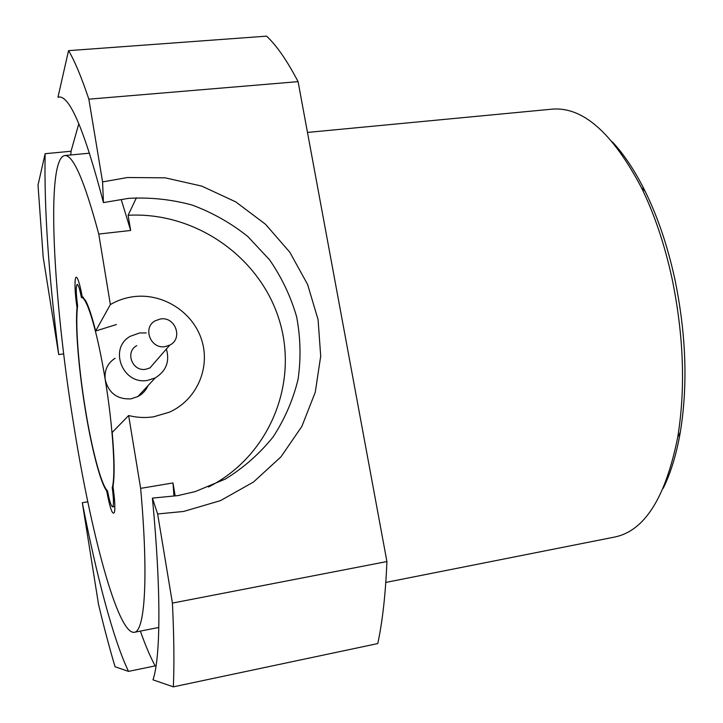 <?xml version="1.0" encoding="UTF-8"?>
<svg xmlns="http://www.w3.org/2000/svg" width="723" height="723" viewBox="0 0 723 723"><rect width="100%" height="100%" fill="white"/><g stroke="black" fill="none" stroke-linecap="round" stroke-linejoin="round"><path stroke-width="1.08" d="M385.802 582.431L614.794 537.017C644.663 530.845 665.648 497.541 677.74 437.108C685.666 388.341 683.741 335.364 671.965 278.183C664.527 244.166 654.324 213.936 641.364 187.51C612.508 132.869 582.865 106.742 552.435 109.119L307.483 132.436M663.19 488.341C670.745 473.086 676.448 454.396 680.298 432.273C687.998 385.142 686.163 334.017 674.794 278.906C667.618 246.1 657.749 216.927 645.196 191.378C635.056 170.971 624.112 154.469 612.354 141.88M177.985 495.589L152.399 498.12L157.641 513.972L183.651 511.45L220.506 500.614L253.466 482.042L280.985 456.837L301.862 426.398L315.255 392.282L320.705 356.15L318.084 319.683L307.627 284.528L289.833 252.246L265.513 224.266L235.725 201.871L201.762 186.109L165.133 177.822L127.501 177.524L102.576 181.916L103.452 202.594L128.098 198.445M178.021 495.571L195.237 491.595L225.404 479.024C243.895 467.582 259.828 453.511 273.186 436.828C284.799 418.988 293.095 399.801 298.084 379.268C301.075 358.373 300.578 337.524 296.611 316.737C290.709 296.367 281.69 277.397 269.562 259.801L247.763 236.466C230.917 223.055 212.354 212.571 192.056 205.025C171.134 199.349 149.815 197.135 128.125 198.382M116.43 324.528L95.662 331.007C92.038 316.62 88.712 306.552 85.685 300.795L82.097 296.231C80.506 287.456 78.97 281.563 77.478 278.572C74.361 272.228 74.18 288.983 77.018 307.519C75.183 326.814 78.635 368.585 84.998 407.853C91.279 447.185 100.271 482.512 106.67 490.908C110.131 509.028 112.752 516.077 114.514 512.056C115.246 507.374 114.731 498.834 112.978 486.452C114.731 476.349 114.469 458.337 112.192 432.435L128.649 415.535L140.642 488.368C148.712 578.147 144.799 631.595 134.297 632.309C117.722 634.713 90.492 531.36 73.556 423.814C53.321 299.53 45.413 158.373 64.799 155.535C73.24 154.912 84.555 181.084 98.753 234.053L130.655 230.465L121.229 199.521M98.753 234.053L110.366 304.564C117.56 300.361 125.314 297.731 133.619 296.656C163.127 292.842 193.14 312.228 201.762 340.253C210.619 368.197 196.493 400.226 169.272 412.227L153.674 416.791C145.305 418.048 136.963 417.632 128.649 415.535M148.079 385.585C145.929 390.402 142.521 394.071 137.849 396.584L130.827 398.879C117.253 399.448 108.721 393.104 105.251 379.837C113.068 427.094 115.978 475.472 112.228 487.591L113.122 487.447M166.38 349.028C169.905 361.5 166.173 371.143 155.165 377.957L147.591 380.37C122.693 385.242 108.269 348.269 130.312 336.276L139.675 332.951L146.191 332.942M83.38 297.298L81.401 297.551C79.774 289.11 78.373 284.726 77.198 284.392C75.816 285.947 75.96 293.14 77.614 305.956C75.129 323.389 78.509 366.941 85.151 407.844C91.685 448.847 101.22 485.232 107.537 490.89C109.462 500.994 111.143 506.317 112.571 506.868C113.863 505.684 113.755 499.259 112.228 487.591M155.825 361.184L150.004 367.88L145.739 369.272C132.354 371.848 124.781 351.902 136.746 345.639M160.47 318.97C175.337 316.294 183.344 338.68 169.788 345.106L165.142 346.615C150.538 349.363 142.214 327.528 155.264 320.75L160.47 318.97M59.837 97.036L57.967 97.198L68.54 50.646L266.597 36.15C276.665 45.558 287.158 60.723 298.075 81.645L386.922 561.554C385.585 594.044 382.53 621.382 377.768 643.569L173.339 686.85L152.978 679.828C160.56 657.84 161.356 591.278 152.399 498.12M63.696 353.881L58.708 354.559L43.199 257.243L38.012 185.079L45.142 153.692L71.035 151.252L70.827 154.966M78.825 123.678L71.035 151.252M140.361 631.107C145.359 645.241 150.285 656.836 155.147 665.892L128.522 671.387L115.056 666.742C109.435 647.826 103.931 627.04 98.527 604.374L82.323 502.711L87.799 501.789M155.147 665.892L156.023 666.136M386.922 561.554L172.417 603.09C174.035 636.574 174.342 664.491 173.339 686.85M157.641 513.972L172.417 603.09M68.54 50.646C74.641 60.786 81.41 76.963 88.848 99.178L298.075 81.645M88.848 99.178L102.576 181.916M208.513 487.004C269.471 456.159 298.798 383.488 279.394 320.515C260.37 257.406 195.752 211.586 128.107 215.273L136.385 197.831M175.156 495.924L172.978 482.937L140.642 488.368M128.107 215.273L130.655 230.465M172.978 482.937L173.963 496.068M110.366 304.564L95.662 331.007M128.522 671.387C113.294 639.783 96.376 575.101 82.323 502.711M58.708 354.559C48.577 274.659 44.049 207.7 45.142 153.692M57.967 97.198L59.087 97.018C69.959 96.032 84.745 131.225 103.452 202.594M81.401 297.551C86.85 296.602 97.587 332.327 105.251 379.837C104.157 370.519 107.42 363.335 115.029 358.274M680.298 432.273L677.74 437.108M89.553 153.177L64.799 155.535M137.849 396.593L155.165 377.957M150.004 367.88L169.788 345.106M645.196 191.378L641.364 187.51M158.825 627.447L134.297 632.309M114.849 506.48L112.571 506.868"/></g></svg>
